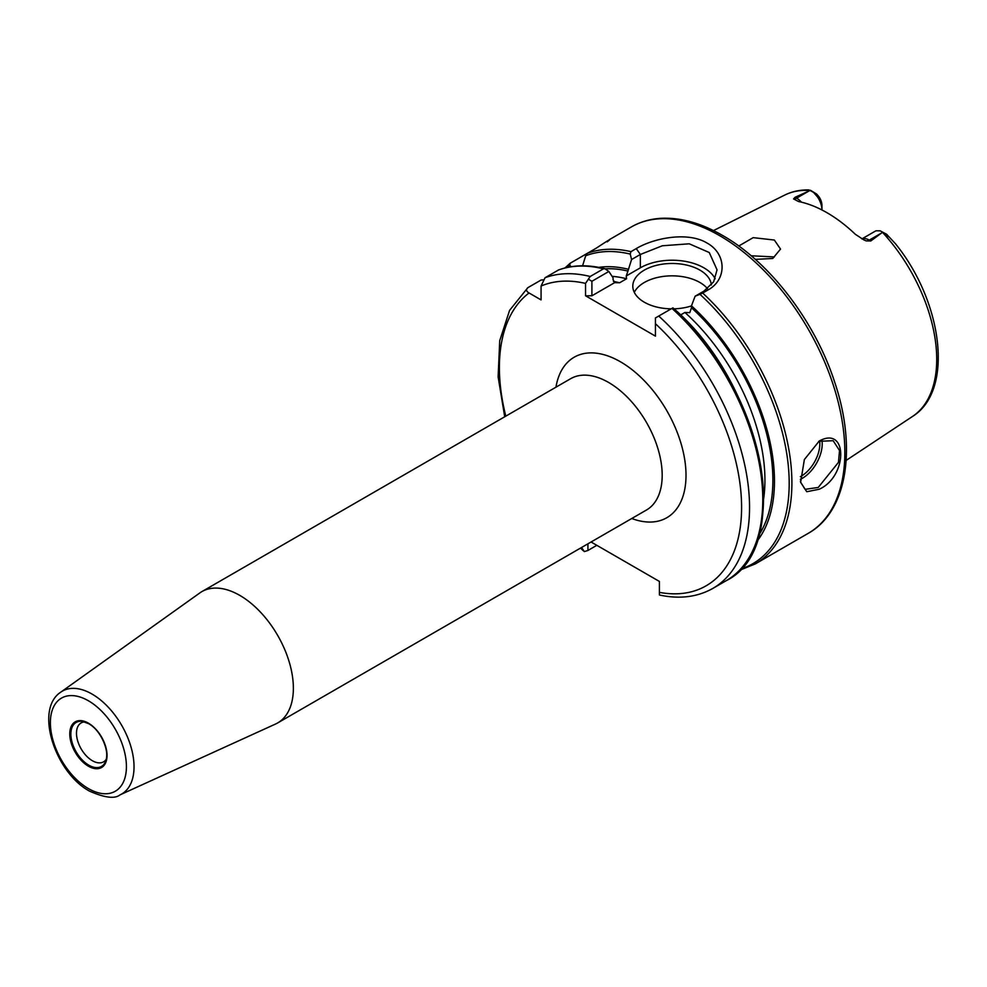 <?xml version="1.0" encoding="UTF-8"?>
<svg xmlns="http://www.w3.org/2000/svg" width="987" height="987" viewBox="0 0 987 987"><rect width="100%" height="100%" fill="white"/><g stroke="black" fill="none" stroke-linecap="round" stroke-linejoin="round"><path stroke-width="1.48" d="M819.247 489.231L806.774 491.723L800.63 482.322L804.368 459.547L819.272 441.004C847.882 425.261 847.907 476.339 819.247 489.231M800.58 482.038L805.084 489.342L818.248 487.455L838.469 462.335L839.53 450.516L833.164 440.708L818.754 441.312M84.648 721.892A22.467 12.967 -120 0 0 81.144 722.928A22.467 12.967 -120 0 0 77.689 740.929A22.467 12.967 -120 0 0 92.371 760.718A22.467 12.967 -120 0 0 103.598 761.828A22.467 12.967 -120 0 0 106.251 759.311M821.887 439.943A28.08 16.211 -60 0 1 802.357 478.276A28.08 16.211 -60 0 1 800.346 479.324M800.346 476.672A26.39 15.237 120 0 0 801.173 476.215A26.39 15.237 120 0 0 819.629 440.868M774.363 256.928L751.144 255.769M711.368 284.972A39.307 22.701 0 0 0 699.906 270.117A39.307 22.701 0 0 0 657.071 265.195A39.307 22.701 0 0 0 632.803 286.156A39.307 22.701 0 0 0 644.314 302.207A39.307 22.701 0 0 0 671.197 308.845M707.531 288.685A39.307 22.701 0 0 0 699.906 282.492A39.307 22.701 0 0 0 634.296 292.349M239.767 595.383A75.814 43.773 60 0 1 289.29 662.191A75.814 43.773 60 0 1 277.668 722.94A75.814 43.773 60 0 1 275.496 724.051L120.044 794.856A59.368 34.274 60 0 0 131.271 747.912A59.368 34.274 60 0 0 92.062 694.083A59.368 34.274 60 0 0 60.762 692.171L199.806 592.953A75.814 43.773 60 0 1 201.854 591.632A75.814 43.773 60 0 1 239.767 595.383M738.769 246.01L753.18 237.645L774.363 240.051L780.532 249.069L772.772 258.471L755.314 259.396M861.935 238.94A16.174 9.339 60 0 1 869.276 240.1L870.781 240.976L866.216 240.89L863.983 239.964L855.334 234.289A129.26 74.63 -120 0 0 826.983 212.711A129.26 74.63 -120 0 0 798.619 201.545L793.56 198.942L795.09 197.277L810.068 190.516A127.891 73.84 -120 0 0 784.64 195.118L713.478 230.576M846.167 460.398L912.444 416.502A127.891 73.84 -120 0 0 882.489 232.327L870.781 240.976M582.564 265.811L585.686 255.769L587.401 253.289A176.895 102.13 60 0 1 630.964 251.648L636.257 248.588C654.554 237.67 688.272 231.513 707.062 243.061C726.654 253.733 727.185 279.555 707.975 289.993L702.67 293.053A176.895 102.13 60 0 1 755.265 563.922L808.217 533.35A176.895 102.13 -120 0 0 835.323 391.605A176.895 102.13 -120 0 0 719.77 235.72A176.895 102.13 -120 0 0 631.322 226.961L609.374 239.631M821.937 209.935A16.174 9.339 -120 0 0 817.483 196.906L813.485 192.317L816.644 194.057L819.025 196.845A10.561 6.095 -120 0 1 821.937 205.345L821.937 209.96M544.071 279.79L541.073 280.037L527.835 287.686C525.787 289.561 526.194 291.325 529.057 292.979L541.073 299.912L541.073 286.033L545.046 277.742L558.556 269.969C572.448 264.886 587.882 264.467 604.858 268.686L608.856 271.474L613.05 277.766L613.05 279.666L614.741 282.603L591.904 295.792L585.55 295.792L655.442 336.135L655.442 317.95L658.724 316.05A176.895 102.13 60 0 1 712.91 588.375L726.148 580.726A176.895 102.13 -120 0 0 671.962 308.4L658.724 316.05M607.239 241.84C612.693 237.608 609.016 239.73 596.222 248.193L570.178 263.233L564.983 267.958M570.178 263.233L569.758 264.96L570.93 266.724M740.818 568.956A175.489 101.316 -120 0 0 787.058 455.661A175.489 101.316 -120 0 0 699.956 294.323L695.107 296.223L691.48 305.847A162.275 93.691 60 0 1 756.98 541.283M691.48 305.847L691.48 307.747A160.042 92.408 60 0 1 759.003 534.855M605.29 268.834A160.042 92.408 60 0 1 627.942 271.067L631.569 259.532L630.237 254.078A175.489 101.316 -120 0 0 585.686 255.769M598.838 267.366A162.275 93.691 60 0 1 627.942 269.167M591.077 541.999L659.415 581.442L659.415 592.373A171.282 98.885 -120 0 0 741.582 504.974A171.282 98.885 -120 0 0 655.442 323.748M585.55 295.792L585.55 283.392A171.282 98.885 -120 0 0 541.073 286.033M627.942 271.067L626.251 275.965L626.56 278.766L619.602 282.775L614.975 282.664M680.499 315.013L684.916 312.46L689.777 312.645L691.48 307.747M861.873 238.903L875.087 231.279A16.174 9.339 60 0 1 876.185 230.798L880.17 230.822L886.597 234.24L895.382 243.666C942.807 301.948 954.355 390.679 912.444 416.502M807.477 189.923L810.561 190.343L816.644 194.057M810.068 190.516L813.485 192.317M545.046 277.742A176.895 102.13 60 0 1 590.201 276.483L603.439 268.846A176.895 102.13 -120 0 0 558.284 270.093M715.193 278.803A44.921 25.933 0 0 0 640.353 267.822L626.251 275.965M695.107 296.223L703.879 291.153L713.65 281.801L717.043 269.821L709.258 252.524L689.234 243.801L662.314 245.775L640.353 254.473L631.569 259.532M608.856 271.474L591.904 281.27L591.904 295.792M673.985 308.832A39.307 22.701 0 0 0 691.48 305.908M882.489 232.327L889.09 237.04M527.835 287.686L509.576 310.387L499.73 340.688L498.127 376.898L504.715 416.773M587.931 543.812L587.931 550.462L596.839 545.317M712.91 588.375C697.624 596.987 680.068 599.269 660.266 595.186L659.415 594.951L659.415 592.373M581.577 547.477L584.316 551.597L587.931 550.462M590.201 276.483L585.55 283.392M591.904 281.27L588.412 279.247M604.858 268.686L603.439 268.846M726.148 580.726C795.386 546.847 761.915 383.45 672.912 307.858L671.962 308.4L672.875 307.882A175.489 101.316 60 0 1 754.944 545.564M699.956 294.323L702.67 293.053M630.964 251.648L630.237 254.078M88.509 723.557A25.378 14.657 -120 0 0 82.39 721.386A25.378 14.657 -120 0 0 71.15 738.017A25.378 14.657 -120 0 0 88.793 765.172A25.378 14.657 -120 0 0 105.56 761.52A25.378 14.657 -120 0 0 88.793 723.718M88.398 723.15A26.353 15.212 60 0 1 107.028 755.437A26.353 15.212 60 0 1 88.398 766.196A26.353 15.212 60 0 1 69.769 733.909A26.353 15.212 60 0 1 88.398 723.15M88.398 700.77A53.779 31.041 60 0 1 126.422 766.628A53.779 31.041 60 0 1 88.398 788.576A53.779 31.041 60 0 1 50.374 722.718A53.779 31.041 60 0 1 88.398 700.77M201.854 591.632L570.671 378.687A75.814 43.773 60 0 1 608.584 382.45A75.814 43.773 60 0 1 658.107 449.258A75.814 43.773 60 0 1 646.485 510.008L277.668 722.94M555.952 387.2A92.655 53.495 60 0 1 620.49 361.81A92.655 53.495 60 0 1 685.768 468.628A92.655 53.495 60 0 1 631.766 518.508M569.758 264.96A175.489 101.316 -120 0 0 566.785 267.526M529.057 292.979A171.282 98.885 -120 0 0 505.8 416.156M613.396 281.418A154.428 89.163 60 0 1 619.602 282.775M626.56 278.766A154.428 89.163 -120 0 0 612.1 276.348M763.605 499.003A154.428 89.163 -120 0 0 684.916 312.46M817.483 196.906L819.025 196.845M795.09 197.277L796.608 198.153L808.908 191.046M793.56 198.942A8.427 4.861 120 0 0 796.608 198.153A16.174 9.339 60 0 1 801.432 202.175M640.353 267.822L640.353 254.473L636.257 248.588M866.216 240.89A8.427 4.861 -60 0 0 869.276 240.1L881.564 233.006M703.879 291.153L707.975 289.993M800.63 482.322L800.42 481.014M105.56 761.52C110.31 751.958 100.773 729.973 88.633 723.668L82.39 721.386M631.322 226.961C640.464 221.717 650.618 218.818 661.783 218.275C681.104 217.51 701.362 223.235 722.57 235.449C769.724 262.11 814.855 321.207 834.484 381.537C857.074 447.716 847.377 511.525 808.217 533.35M60.762 692.171C34.113 709.554 55.358 772.821 89.558 791.155C104.733 797.804 114.899 799.038 120.044 794.856M784.64 195.118C791.981 191.49 800.013 189.763 808.76 189.911M739.534 570.301L755.265 563.922M583.305 550.771L580.529 548.081"/></g></svg>
